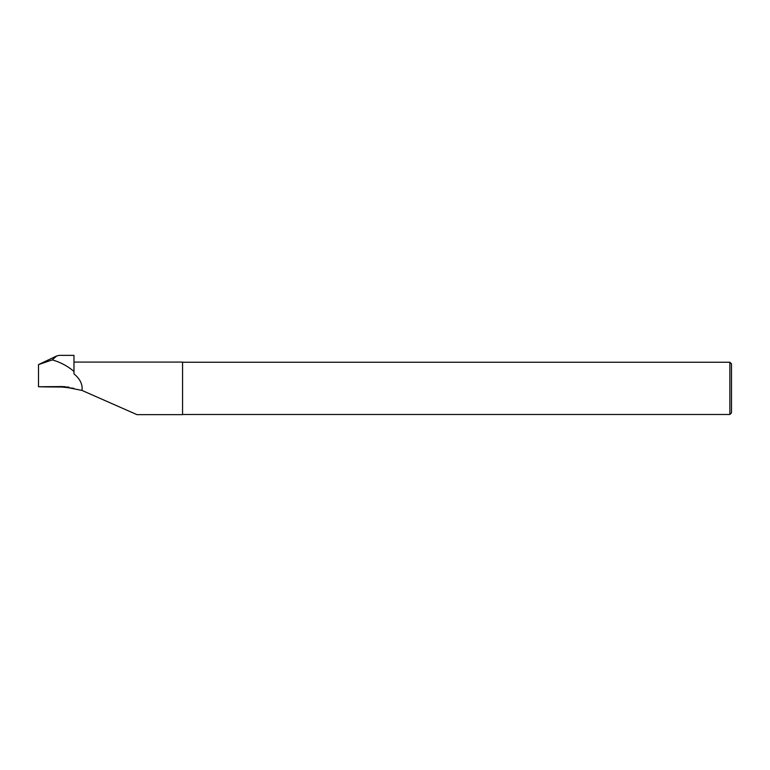 <?xml version="1.0" encoding="UTF-8"?>
<svg xmlns="http://www.w3.org/2000/svg" width="770" height="770" viewBox="0 0 770 770"><rect width="100%" height="100%" fill="white"/><g stroke="black" fill="none" stroke-linecap="round" stroke-linejoin="round"><path stroke-width="1.16" d="M61.86 387.002L73.91 388.35L61.86 387.002M62.63 387.012L68.944 387.599L64.382 387.031M52.264 359.898L56.682 355.952L59.357 355.355L73.978 355.365L73.978 371.4C67.404 365.923 60.166 362.092 52.264 359.898L38.5 364.624L56.682 355.952M73.978 371.4L73.978 373.893C79.349 378.291 82.072 383.114 82.149 388.369L81.995 390.428L62.668 386.569L38.5 386.752L38.5 364.826M48.924 386.954L38.5 386.752M68.809 387.079L48.866 386.944M73.978 362.083L182.557 362.083L182.557 414.645L136.983 414.645L81.995 390.428M731.5 388.369L731.5 412.845L729.864 414.481L729.864 362.247L731.5 363.883L731.5 388.369M65.229 386.704L60.118 386.54M182.557 414.481L729.864 414.481M182.557 362.247L729.864 362.247"/></g></svg>

